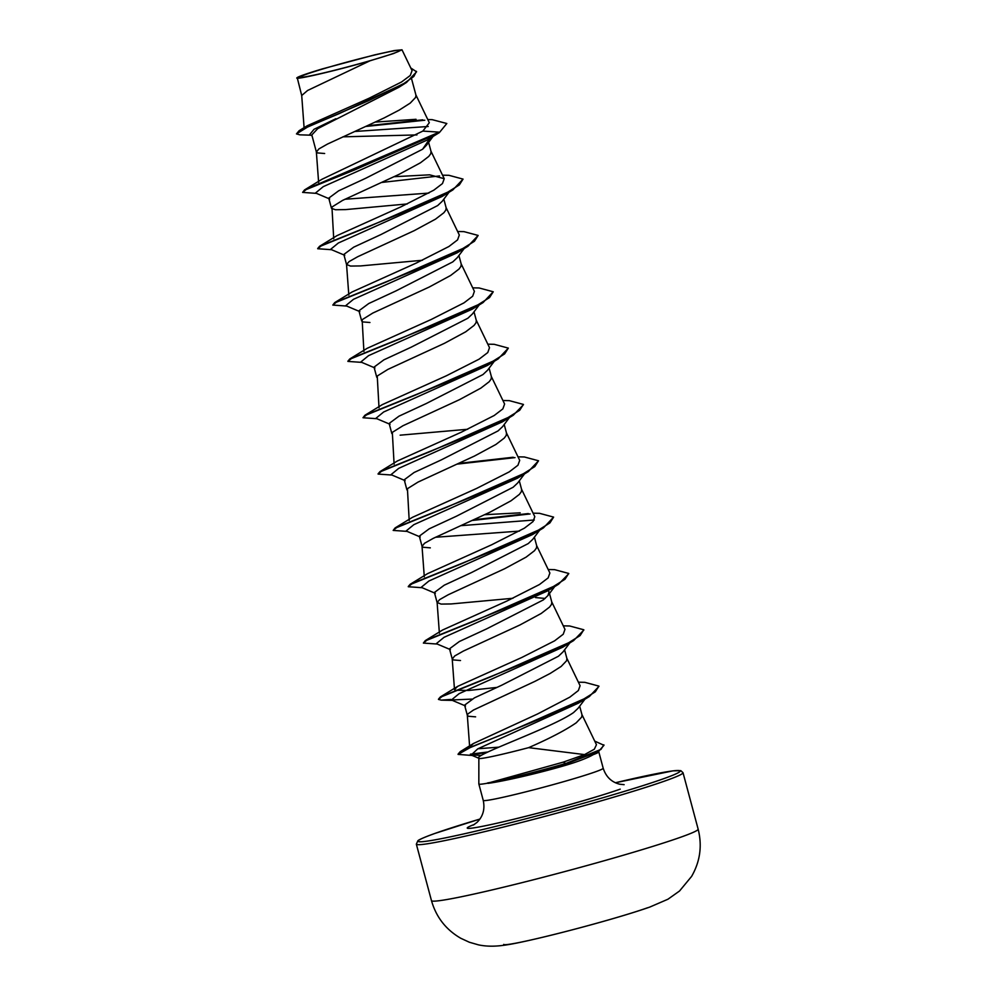 <?xml version="1.0" encoding="UTF-8"?>
<svg xmlns="http://www.w3.org/2000/svg" width="996" height="996" viewBox="0 0 996 996"><rect width="100%" height="100%" fill="white"/><g stroke="black" fill="none" stroke-linecap="round" stroke-linejoin="round"><path stroke-width="1.49" d="M503.702 944.395A79.605 3.723 -15 0 0 561.395 932.642A79.605 3.723 -15 0 0 647.437 907.817M393.445 53.411A51.568 2.403 165 0 1 344.74 67.666A51.568 2.403 165 0 1 302.56 77.202A51.568 2.403 165 0 1 306.843 74.09A51.568 2.403 165 0 1 369.354 56.311A51.568 2.403 165 0 1 398.089 51.618A51.568 2.403 165 0 1 393.445 53.411M579.672 706.176L582.013 714.867L581.676 717.095L576.261 722.772C565.566 730.168 549.692 738.459 528.652 747.647A55.44 2.59 165 0 1 478.852 758.33L478.839 783.964A62.101 2.901 -15 0 0 478.852 784.001A62.101 2.901 -15 0 0 487.953 783.117L488.015 783.354C503.254 781.387 538.014 773.369 564.383 765.663C575.949 762.289 584.851 759.014 591.076 755.852L593.243 754.644A62.101 2.901 -15 0 0 598.808 751.856A62.101 2.901 -15 0 0 598.795 751.831L603.19 768.24A62.101 2.901 165 0 1 595.359 771.85A62.101 2.901 165 0 1 528.241 791.222A62.101 2.901 165 0 1 483.234 800.386C485.102 809.175 483.01 816.521 476.972 822.422L473.312 825.086M310.702 135.182L299.846 134.834L296.472 133.9L308.063 126.753L339.25 113.581L406.493 82.469L398.96 87.237L317.724 128.646L311.823 134.933L316.379 151.99L317.562 152.923L324.646 153.508M411.609 78.945L415.967 95.193L415.631 97.421L410.228 103.098L399.197 110.108L383.995 118.001L327.472 144.071L318.907 148.914L316.379 151.99M426.5 145.192L422.59 149.238L365.806 178.222L338.615 190.834L328.755 198.129L331.456 208.251M428.604 142.378L431.056 151.517L430.72 153.758L428.79 156.397L420.437 162.796L399.085 174.337L342.574 200.408L331.942 207.031L333.722 238.816M331.481 208.326L335.44 209.745L345.475 209.608L407.314 203.931M449.072 192.203L442.236 201.279L437.68 205.562L380.87 234.583L353.692 247.17L343.844 254.453L346.558 264.587M443.83 199.163L446.158 207.853L445.822 210.094L443.88 212.733L435.526 219.132L414.187 230.674L357.664 256.744L349.098 261.587L346.546 264.5L350.53 266.069L360.564 265.932L422.404 260.267M464.173 248.539L457.338 257.603L452.782 261.898L395.96 290.907L368.781 303.506L358.934 310.789L361.648 320.911M458.919 255.499L461.248 264.189L460.911 266.418L458.982 269.069L450.628 275.469L429.276 287.01L372.765 313.08L362.133 319.691L363.914 351.488M361.673 320.986L362.855 321.932L369.939 322.505M479.263 304.876L472.428 313.939L467.871 318.234L411.124 347.218L383.908 359.83L374.035 367.126L376.749 377.247M474.009 311.835L476.337 320.525L476.013 322.754L474.071 325.406L465.717 331.805L444.378 343.346L387.855 369.416L377.235 376.027L379.015 407.825M494.352 361.212L487.517 370.275L482.96 374.571L426.139 403.592L398.973 416.179L389.137 423.462L391.839 433.584M489.111 368.171L491.426 376.787L491.103 379.09L489.173 381.742L480.819 388.141L459.467 399.67L402.957 425.74L392.324 432.364L394.105 464.161M509.454 417.548L502.619 426.612L498.062 430.907L441.278 459.903L414.087 472.502L404.227 479.798L406.928 489.92M504.2 424.495L506.516 433.123L506.205 435.426L504.262 438.078L495.908 444.465L474.557 456.006L418.046 482.076L407.426 488.7L409.194 520.485M524.543 473.884L517.708 482.948L513.152 487.243L456.405 516.227L429.176 528.839L419.316 536.134L422.055 546.368L423.225 547.265L430.322 547.85M519.302 480.831L521.63 489.534L521.294 491.763L519.352 494.402L510.998 500.801L489.659 512.342L433.136 538.413L424.57 543.256L422.055 546.331M539.645 530.221L532.81 539.284L528.254 543.579L471.432 572.588L444.253 585.187L434.418 592.471M534.391 537.168L536.72 545.858L536.396 548.099L534.454 550.738L526.1 557.138L504.748 568.679L448.237 594.749L439.672 599.592L437.12 602.518L441.104 604.086L451.138 603.95L512.965 598.272M548.186 590.541L549.07 591.935L547.9 595.608L543.343 599.903L486.583 628.899L459.38 641.499L449.507 648.807L452.246 659.041L453.417 659.937L460.501 660.522M549.493 593.504L551.821 602.194L551.485 604.435L549.543 607.074L541.189 613.474L519.85 625.015L463.327 651.085L454.761 655.928L452.234 659.003M569.837 642.881L562.989 651.944L558.445 656.24L501.66 685.236L474.457 697.847L464.609 705.131M564.583 649.84L566.911 658.53L566.575 660.759L561.171 666.436L550.153 673.458L534.939 681.351L473.436 710.048L467.796 714.032L467.336 715.327L468.518 716.273L475.602 716.846M342.898 136.838L416.951 134.921M344.89 199.262L428.878 193.087M400.131 435.177L467.684 429.264M435.451 537.267L519.451 531.092M515.729 541.177L516.912 541.177M530.818 597.513L532.013 597.513M535.475 597.563L545.148 598.447M585.835 698.009L578.091 708.281L573.534 712.576C551.411 728.163 472.116 755.429 478.877 758.193M296.472 133.9L299.099 130.725L307.166 125.795L369.143 98.218L401.55 81.983L410.265 75.472L412.07 70.666L401.998 49.8L394.416 50.535L374.845 54.83L322.505 68.861A55.141 2.577 165 0 0 297.206 77.601L301.738 95.666M297.206 77.601C291.853 80.925 335.552 70.865 370.002 60.793L393.594 53.523L401.998 49.8M370.002 60.793L307.59 90.474L301.713 95.516L304.166 128.683M428.23 126.492L354.825 131.472M312.034 135.767L309.594 134.709L314.026 129.293L335.876 118.711M446.818 123.504L439.361 132.605L446.818 123.504L432.189 119.657L427.794 119.57M424.819 120.217L365.955 126.455M406.493 82.469L416.577 71.812L410.788 67.989M422.74 119.819L367.499 125.757M299.099 130.725L368.084 100.907L403.978 83.452L413.813 76.493L416.453 71.351M422.852 131.086L321.907 179.305L304.539 189.925L439.236 132.132L422.852 131.086L429.313 122.72L415.78 94.67M416.029 119.296L375.467 122.072M487.953 783.117L563.226 762.139L584.552 754.595L594.338 749.216L596.455 744.697L581.826 714.344M498.847 747.149L477.893 748.78M469.689 747.075L473.411 743.526L537.591 713.958L569.812 697.163L578.365 690.539L580.083 685.696L566.724 658.007M496.78 687.427L468.73 690.465L455.085 690.228M452.209 658.842L454.487 689.493L457.774 686.306L521.867 657.447L554.585 640.851L563.238 634.228L564.969 629.36L551.635 601.671M548.198 569.513L554.598 569.65L568.716 573.447L564.981 579.274L551.971 587.403L506.242 607.871L425.304 640.602L442.66 629.97L506.79 601.098L539.483 584.515L548.149 577.892L549.879 573.024M533.109 513.177L539.496 513.314L553.614 517.111L549.892 522.937L536.881 531.067L491.165 551.523L410.215 584.254L427.558 573.646L491.651 544.787L524.394 528.179L533.059 521.555L534.802 516.687L521.443 489.011M520.198 512.828L484.778 514.695M518.007 456.84L524.406 456.977L538.525 460.775L534.79 466.601L521.78 474.743L476.051 495.199L395.113 527.93L412.481 517.31L476.549 488.463L509.28 471.855L517.957 465.232L519.7 460.351L506.342 432.675M502.918 400.517L509.305 400.641L523.423 404.438L519.7 410.265L506.69 418.395L460.974 438.863L380.024 471.594L397.379 460.974L461.459 432.127L494.178 415.519L502.856 408.895L504.611 404.015L491.252 376.339M487.816 344.18L494.215 344.305L508.334 348.114L504.599 353.929L491.588 362.071L445.859 382.526L364.922 415.257L382.302 404.625L446.395 375.766L479.101 359.17L487.766 352.559L489.497 347.691M472.727 287.844L479.113 287.969L493.244 291.778L489.509 297.592L476.499 305.735L430.782 326.19L349.833 358.921L367.188 348.301L431.318 319.43L464.012 302.846L472.677 296.223L474.407 291.355L461.061 263.666M457.637 231.508L464.024 231.645L478.142 235.442L474.42 241.269L461.409 249.398L415.681 269.866L334.731 302.585L352.098 291.965L416.179 263.106L448.91 246.51L457.575 239.887L459.318 235.019L445.971 207.33M442.535 175.172L448.922 175.308L463.053 179.106L459.318 184.932L446.308 193.062L400.591 213.518L319.641 246.249L336.997 235.629L401.064 206.794L433.808 190.174L442.485 183.55L444.228 178.682L429.6 174.823L394.204 176.69M584.552 754.595L528.652 747.647M594.737 741.111L603.974 745.294L598.359 751.656L593.243 754.644M439.361 132.605L426.886 140.199L323.264 186.65L315.558 192.987L329.664 198.963M463.053 179.106L452.844 189.925L441.975 196.536L338.354 242.999L330.647 249.324L344.765 255.3M478.142 235.442L467.946 246.261L457.077 252.872L353.456 299.323L345.749 305.648L359.855 311.624M493.244 291.778L483.035 302.597L472.166 309.208L368.545 355.659L360.838 361.984L374.944 367.96M508.334 348.114L498.137 358.934L487.268 365.532L383.647 411.995L375.928 418.32L390.046 424.296M509.305 416.988L507.101 418.718M523.473 404.687L513.226 415.27L502.358 421.868L398.736 468.332L391.03 474.656L405.135 480.632M538.525 460.775L528.316 471.594L517.459 478.205L413.838 524.668L406.119 530.993L420.237 536.969M460.812 525.664L534.279 519.999M553.614 517.111L543.405 527.93L532.549 534.541L428.915 581.004L421.221 587.329L435.327 593.305M554.598 585.984L547.651 590.877L444.017 637.328L436.31 643.665L450.416 649.629M583.855 630.02L573.596 640.602L562.74 647.213L459.106 693.664L451.412 699.989L472.079 699.092M584.976 698.495L582.934 700.126M598.957 686.356L589.333 696.54L578.377 703.164L477.756 748.855L471.12 755.018L481.354 755.379M437.754 133.589L355.323 169.619L306.058 189.614L302.622 192.402L316.479 193.373M381.829 182.43L439.547 175.943M452.844 189.925L370.425 225.943L321.148 245.937L317.712 248.739L331.581 249.71M467.946 246.261L385.514 282.279L336.25 302.274L332.801 305.075L346.67 306.046M483.035 302.597L400.616 338.615L351.339 358.61L347.903 361.411L361.772 362.382M498.137 358.934L415.706 394.951L366.428 414.946L362.992 417.747L376.862 418.706M513.226 415.27L430.807 451.288L381.53 471.282L378.094 474.084L391.951 475.042M457.301 464.111L515.019 457.612M528.316 471.594L445.897 507.624L396.62 527.619L393.183 530.42L407.053 531.378M472.403 520.447L530.096 513.948M543.405 527.93L460.999 563.96L411.722 583.955L408.285 586.744L422.142 587.715M568.766 573.684L558.507 584.266L476.088 620.296L426.811 640.291L423.375 643.08L437.244 644.051M573.596 640.602L491.19 676.62L441.913 696.615L438.464 699.416L441.253 700.138L450.777 699.441M589.333 696.54L508.358 732.11L471.506 746.813L458.085 754.395L472.204 755.478M470.535 754.657L486.521 752.64M598.359 751.656L566.301 763.82L563.226 762.139M422.59 149.238L430.073 138.245M304.539 189.925L302.622 192.402M319.641 246.249L317.724 248.49M334.731 302.585L332.801 305.075M349.833 358.921L347.915 361.162M364.922 415.257L362.992 417.747M380.024 471.594L378.094 473.822M458.87 463.389L513.214 457.239M395.113 527.93L393.183 530.42M473.972 519.725L528.278 513.575M410.215 584.254L408.285 586.495M425.304 640.602L423.375 643.08M563.3 625.849L569.675 625.986L583.805 629.783L580.083 635.597L567.073 643.74L521.356 664.195L440.394 696.926L438.477 699.167M578.39 682.185L584.789 682.322L598.907 686.12L595.297 691.834L582.423 699.864L537.765 719.884L460.189 751.694L458.085 754.146M470.349 754.184L487.965 751.955M603.85 744.834L600.949 749.403L566.176 763.347A61.628 2.876 -15 0 1 487.617 782.931M488.015 783.354A61.628 2.876 -15 0 0 566.301 763.82L564.383 765.663M431.467 900.621A138.046 6.449 -15 0 0 531.528 880.252A138.046 6.449 -15 0 0 680.729 837.2A138.046 6.449 -15 0 0 698.146 829.158L683.019 772.709A138.046 6.449 165 0 1 665.602 780.74A138.046 6.449 165 0 1 516.401 823.792A138.046 6.449 165 0 1 416.34 844.16L431.467 900.621C436.173 917.129 445.947 929.679 460.775 938.269L469.353 942.241L478.528 944.88C493.331 947.918 507.126 945.279 528.515 940.548C564.346 932.517 620.57 917.353 649.878 907.032L667.943 899.226L679.533 891.009L691.598 876.405C700.138 861.552 702.317 845.803 698.146 829.158M683.019 772.709L680.803 770.655L672.985 770.854L615.404 782.756A135.668 6.337 165 0 1 663 778.934A135.668 6.337 165 0 1 484.293 829.158A135.668 6.337 165 0 1 435.14 833.353A135.668 6.337 165 0 1 479.923 819.061M620.222 789.143A84.722 3.959 165 0 1 511.981 819.708A84.722 3.959 165 0 1 474.457 824.402M479.923 819.048L434.953 833.415C418.581 839.354 418.308 840.475 417.909 840.699L416.34 844.16M603.19 768.24C605.979 776.793 611.457 782.109 619.637 784.201L624.131 784.674M478.852 784.001L483.234 800.386M434.405 592.471L437.12 602.592M464.597 705.131L467.336 715.327M469.676 747.174L467.311 715.178M439.385 633.157L437.12 602.518M549.892 573.024L536.533 545.347M424.296 576.833L422.018 546.182M489.509 347.679L476.163 320.002M348.824 295.152L346.546 264.5M444.228 178.682L430.87 151.006M318.633 182.48L316.355 151.84M547.651 590.877L558.507 584.266M452.333 700.387L441.253 700.138M554.735 586.544L547.9 595.608M451.412 699.989L465.518 705.965M471.12 755.018L479.176 758.417M473.411 743.526L460.189 751.694M457.774 686.306L440.394 696.926M426.512 145.192L433.048 136.44"/></g></svg>
